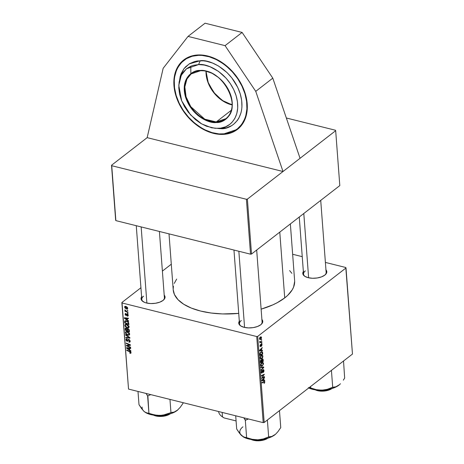 <?xml version="1.0" encoding="UTF-8"?>
<svg xmlns="http://www.w3.org/2000/svg" width="464" height="464" viewBox="0 0 464 464"><rect width="100%" height="100%" fill="white"/><g stroke="black" fill="none" stroke-linecap="round" stroke-linejoin="round"><path stroke-width="0.7" d="M173.959 85.556A43.889 31.674 52.2 0 1 183.692 59.995A43.889 31.674 52.2 0 1 222.668 62.947A43.889 31.674 52.2 0 1 247.202 103.808L247.068 111.18L246.471 114.643L244.25 120.965L240.735 126.278L236.06 130.372L230.411 133.098L223.996 134.351L220.58 134.403L213.486 133.365L206.289 130.842L202.733 129.05L195.883 124.497L189.596 118.796L184.115 112.166L181.743 108.582L177.857 101.053L176.378 97.179L174.418 89.39L173.849 81.809L174.69 74.716L176.912 68.399L178.512 65.604L182.625 60.877L185.095 58.986L190.75 56.26L197.165 55.013L200.581 54.961L207.669 55.999L214.873 58.522L221.908 62.437L228.508 67.587L231.565 70.569L237.046 77.198L241.506 84.494L244.783 92.185L245.932 96.089L247.202 103.808A43.889 31.674 52.2 0 1 237.464 129.369A43.889 31.674 52.2 0 1 198.493 126.411A43.889 31.674 52.2 0 1 173.959 85.556L173.959 85.556M325.948 269.851A12.035 5.626 175.7 0 1 325.206 274.798A12.035 5.626 175.7 0 1 324.841 275.1L321.558 276.857L317.243 277.971L312.556 278.267L308.212 277.698L304.871 276.353L303.746 275.448L302.789 273.348L303.665 271.138M261.899 319.493A12.035 5.626 175.7 0 1 261.157 324.44A12.035 5.626 175.7 0 1 260.791 324.742L257.508 326.505L253.193 327.619L248.513 327.909L244.168 327.34L240.822 325.995L239.697 325.09L238.74 322.99L239.615 320.781M164.204 295.145A12.035 5.626 175.7 0 1 163.456 300.092A12.035 5.626 175.7 0 1 163.09 300.394L159.807 302.157L155.498 303.27L150.812 303.56L146.467 302.992L144.635 302.406L141.996 300.742L141.044 298.642L141.914 296.432M320.723 200.384L326.14 272.368A11.327 5.295 175.7 0 1 324.904 275.048M159.413 231.472L164.389 297.668A11.327 5.295 175.7 0 1 163.16 300.341M256.679 250.026L262.09 322.016A11.327 5.295 175.7 0 1 260.855 324.69M263.581 369.599L263.999 370.481L263.83 371.71L263.181 372.546L263.685 370.939L263.21 370.127L262.328 372.586L261.505 373.085L261.186 372.053L261.58 370.759L261.94 370.382L261.505 371.913L261.911 372.569L262.746 370.127L263.581 369.599M294.663 281.428L293.602 287.059L292.204 289.867L287.744 295.313L284.722 297.905L277.252 302.696L272.867 304.848L261.122 309.157A60.877 28.466 -4.3 0 0 284.722 297.905L279.775 232.122L284.722 297.905A60.877 28.466 -4.3 0 0 294.628 280.679L290.36 223.921M169.012 233.862L173.217 289.809A60.877 28.466 -4.3 0 0 238.728 313.397L222.598 313.937L211.172 313.032L200.622 311.054L191.354 308.09L183.715 304.245L178.014 299.669L174.452 294.541L173.217 289.78M300.051 158.305L335.675 130.691L335.472 130.239L286.34 117.995L335.472 130.239L335.675 130.691L247.387 199.12L251.517 254.028L339.805 185.594L335.675 130.691L339.805 185.594L251.517 254.028L250.537 254.179L246.407 199.276L111.731 165.712L115.861 220.62L250.537 254.179L251.517 254.028L247.387 199.12L283.011 171.506L147.158 137.651L111.528 165.265L115.658 220.168L115.861 220.62L250.537 254.179L246.407 199.276L247.387 199.12L246.407 199.276L111.731 165.712L111.528 165.265L115.658 220.168L111.528 165.265L147.158 137.651L163.171 68.283L188.019 36.407L205.059 23.2L188.019 36.407L225.069 45.64L242.109 32.434L205.059 23.2L242.109 32.434L225.069 45.64L255.751 91.356L272.791 78.149L242.109 32.434L272.791 78.149L255.751 91.356L283.011 171.506L300.051 158.305L272.791 78.149L300.051 158.305M232.122 104.481L227.482 103.327L232.122 104.481M345.796 267.508L325.392 262.421L345.796 267.508L345.999 267.954L257.706 336.388L264.184 422.489L352.472 354.061L345.796 267.508M302.238 256.656L292.639 254.26L302.238 256.656M262.206 359.014L263.036 359.171L263.274 361.369L260.507 362.732L260.629 360.319L261.191 359.774L261.696 359.983L262.206 359.014L261.696 359.983L260.994 359.896L260.426 360.975L260.507 362.732L263.274 361.369L263.14 359.617L262.206 359.014L262.717 358.875M262.514 352.164L262.728 354.107L259.962 355.47L259.892 353.649L260.391 352.483L261.574 351.648L262.514 352.164L262.003 351.654L260.872 352.002L259.875 353.794L259.962 355.47L262.728 354.107L262.63 352.814L262.259 352.721L262.63 352.814L262.514 352.164L261.139 351.822L262.514 352.164M262.056 344.659L261.603 346.144L261.528 344.427L260.867 346.202L260.194 346.538L259.997 345.558L260.391 344.59L260.437 346.115L261.354 344.068L261.858 344.027L262.044 344.561L261.406 344.027L260.548 346.074L260.24 345.808L260.513 344.479L259.991 345.976L260.623 346.492L261.458 344.468L261.806 344.827L261.435 346.289L262.056 344.659L261.76 344.584L262.056 344.659M261.476 342.902L261.87 342.705L261.905 343.157L261.51 343.366L261.476 342.902L261.51 343.366L261.905 343.157L261.87 342.705L261.476 342.902M260.965 341.771L261.771 341.394L261.806 341.852L259.794 342.844L260.176 342.183L259.724 341.429L260.223 341.945L260.965 341.771L259.724 341.429L260.176 342.183L259.794 342.844L261.806 341.852L261.771 341.394L260.965 341.771M264.863 382L264.08 383.508L264.335 381.895L262.032 382.98L261.998 382.522L264.567 381.414L264.863 382L264.022 381.518L261.998 382.522L262.032 382.98L263.987 382.017L264.544 382.22L264.08 383.508L264.863 382L263.656 381.698L264.863 382M263.906 380.202L264.689 380.161L264.724 380.654L261.858 380.729L261.818 380.173L264.486 377.476L263.79 378.647L263.906 380.202L263.79 378.647L264.486 377.476L261.818 380.173L261.858 380.729L264.724 380.654L264.689 380.161L263.906 380.202M260.2 337.102L261.226 336.899L261.528 337.815L261.099 338.981L259.968 339.578L259.446 338.674L259.91 337.38L259.451 338.795L259.91 339.567L260.82 339.259L261.522 337.572L261.058 336.818L260.2 337.102M261.244 339.839L261.638 339.642L261.673 340.095L261.278 340.303L261.244 339.839L261.278 340.303L261.673 340.095L261.638 339.642L261.244 339.839M260.843 367.157L263.697 366.966L263.738 367.546L261.075 370.313L261.041 369.854L263.326 367.482L260.878 367.645L260.843 367.157L260.878 367.645L263.326 367.482L261.041 369.854L261.075 370.313L263.738 367.546L263.697 366.966L260.843 367.157M262.728 377.377L264.416 376.565L264.451 377.023L261.684 378.375L263.854 374.866L261.51 376.043L261.476 375.579L264.242 374.216L262.073 377.737L262.728 377.377L262.073 377.737L264.242 374.216L261.476 375.579L261.51 376.043L263.854 374.866L261.684 378.375L264.451 377.023L264.416 376.565L262.728 377.377M261.661 350.308L262.438 350.274L262.479 350.761L259.614 350.836L259.573 350.279L262.235 347.582L261.545 348.76L261.661 350.308L261.545 348.76L262.235 347.582L259.573 350.279L259.614 350.836L262.479 350.761L262.438 350.274L261.661 350.308M260.617 358.95L261.864 358.62L261.267 358.469L261.864 358.62L262.926 356.213L262.282 355.192L261.209 355.528L262.276 355.192L262.897 355.998L262.74 357.39L261.864 358.62L260.432 358.817L260.269 356.851L261.209 355.528L260.113 357.97L260.762 359.003M261.162 366.212L262.409 365.881L261.812 365.731L262.409 365.881L263.471 363.469L262.827 362.454L261.754 362.784L262.821 362.448L263.395 363.068L263.453 364.008L262.409 365.881L260.977 366.079L260.814 364.112L261.754 362.784L260.658 365.232L261.307 366.264M256.731 336.539L122.055 302.975L128.528 389.081L263.204 422.646L256.731 336.539L257.706 336.388L345.999 267.954L352.472 354.061L264.184 422.489L263.204 422.646L264.184 422.489L257.706 336.388L256.731 336.539L122.055 302.975L121.852 302.528L128.528 389.081L263.204 422.646L256.731 336.539M127.449 320.067L128.615 320.885L128.656 321.378L124.369 318.321L124.323 317.765L128.412 318.194L128.447 318.652L127.333 318.519L127.449 320.067L127.333 318.519L128.447 318.652L128.412 318.194L124.323 317.765L124.369 318.321L128.656 321.378L128.615 320.885L127.449 320.067M127.936 328.657L129.183 329.707L129.45 331.98L125.263 330.211L125.176 328.645L125.535 328.135L126.399 328.245L127.148 328.993L127.936 328.657L127.148 328.993L126.092 328.141L125.199 328.506L125.263 330.211L129.45 331.98L129.323 330.235L127.936 328.657M131.057 352.657L130.72 353.342L129.833 353.191L129.746 352.721L130.552 352.692L130.39 352.095L126.782 350.465L126.747 350.001L130.639 351.793L131.057 352.657L129.821 351.3L126.747 350.001L126.782 350.465L129.752 351.718L130.575 352.507L129.746 352.721L129.833 353.191L131.057 352.669L130.216 353.324L130.86 353.266L131.057 352.657M128.035 346.08L130.593 347.176L130.628 347.635L126.44 345.86L126.399 345.384L129.816 345.007L126.26 343.522L126.225 343.064L130.419 344.833L130.454 345.315L127.043 345.697L128.035 346.08L127.043 345.697L130.454 345.315L130.419 344.833L126.225 343.064L126.26 343.522L129.816 345.007L126.399 345.384L126.44 345.86L130.628 347.635L130.593 347.176L128.035 346.08M128.876 339.462L130.158 340.872L130.117 341.806L129.427 342.212L128.893 342.142L128.812 341.672L129.665 341.423L129.247 340.071L128.598 339.955L127.907 341.052L127.246 341.278L126.365 340.808L125.924 339.758L126.185 338.923L127.119 338.801L127.194 339.265L126.405 339.81L127.258 340.802L128.105 339.549L128.876 339.462L127.055 340.791L126.411 339.892L127.194 339.265L127.119 338.801L126.202 338.906L125.924 339.758L127.113 341.249L128.946 339.926L129.705 340.988L129.41 341.707L128.812 341.672L128.893 342.142L129.914 342.067L130.193 341.139L128.893 342.142L130.193 341.133L128.876 339.462M125.593 334.643L129.874 337.577L129.914 338.157L125.831 337.798L125.796 337.34L129.299 337.647L125.628 335.13L125.593 334.643L125.628 335.13L129.299 337.647L125.796 337.34L125.831 337.798L129.914 338.157L129.874 337.577L125.593 334.643M127.119 331.627L129.369 333.239L129.671 334.295L129.288 335.049L127.501 335.031L125.837 333.802L125.5 332.05L126.173 331.563L127.119 331.627L125.75 331.754L125.396 332.676L126.115 334.126L127.989 335.182L129.328 335.02L129.665 334.126L127.119 331.627M125.756 306.35L127.298 307.284L127.658 308.659L126.713 309.036L125.089 308.166L124.584 306.861L125.309 306.286L125.756 306.35L124.822 306.431L124.578 307.093L126.602 309.007L127.461 308.914L127.716 308.229L125.756 306.35L125.06 306.884L126.191 306.489L125.785 306.803L127.339 308.131L127.646 307.893L127.2 308.496L127.339 308.131L126.521 308.543L124.955 307.209L126.022 306.872L127.339 308.131M129.694 349.96L130.865 350.778L130.9 351.271L126.614 348.209L126.573 347.658L130.662 348.087L130.697 348.545L129.578 348.412L129.694 349.96L129.578 348.412L130.697 348.545L130.662 348.087L126.573 347.658L126.614 348.209L130.9 351.271L130.865 350.778L129.694 349.96M126.573 324.365L128.824 325.977L129.125 327.033L128.743 327.787L126.956 327.77L125.292 326.54L124.955 324.788L125.628 324.307L126.573 324.365L125.205 324.493L124.845 325.415L125.57 326.865L127.443 327.92L128.783 327.758L129.12 326.865L126.573 324.365M128.656 322.7L128.905 324.725L124.717 322.956L124.677 321.204L125.959 320.711L127.925 321.691L128.656 322.7L126.214 320.769L124.648 321.32L124.717 322.956L128.905 324.725L128.656 322.7M128.25 315.311L128.041 316.042L127.258 316.129L127.171 315.665L127.82 315.514L127.733 314.76L127.171 314.488L126.579 315.346L125.866 315.381L125.199 314.65L125.199 313.728L125.953 313.467L126.04 313.931L125.489 314.325L125.941 314.969L127.008 314.006L127.977 314.517L128.25 315.311L127.298 314.024L125.941 314.969L125.495 314.389L125.953 313.467L125.344 313.548L125.118 314.273L126.046 315.439L127.368 314.488L127.873 315.201L127.171 315.665L127.258 316.129L128.255 315.416L127.316 316.141L128.012 316.065L128.25 315.311M127.449 313.067L128.081 313.774L127.449 313.067M127.217 310.004L127.849 310.712L127.217 310.004M126.73 311.477L127.948 312.005L127.983 312.469L124.938 311.182L124.903 310.723L125.535 310.99L124.886 309.807L126.73 311.477L124.886 309.807L125.535 310.99L124.903 310.723L124.938 311.182L127.983 312.469L127.948 312.005L126.73 311.477M171.297 264.207L162.394 271.104L171.297 264.207M140.928 287.744L121.852 302.528L128.528 389.081L121.852 302.528L140.928 287.744M164.099 295.04L164.807 296.049L164.848 298.248L163.09 300.394A12.035 5.626 175.7 0 1 143.092 301.623A12.035 5.626 175.7 0 1 141.613 296.844M261.8 319.389L262.757 321.482L261.882 323.698L260.791 324.742A12.035 5.626 175.7 0 1 240.787 325.972A12.035 5.626 175.7 0 1 239.314 321.192M325.85 269.741L326.552 270.756L326.592 272.954L324.841 275.1A12.035 5.626 175.7 0 1 304.836 276.329A12.035 5.626 175.7 0 1 303.363 271.55M289.611 270.582L291.891 273.319M173.182 289.055L173.426 286.247M174.249 283.423L176.674 279.073M241.123 326.175A11.327 5.295 175.7 0 1 239.499 323.71A11.327 5.295 175.7 0 1 241.344 320.508A11.327 5.295 -4.3 0 0 241.123 326.175M143.649 296.16A11.327 5.295 -4.3 0 0 143.422 301.826A11.327 5.295 175.7 0 1 141.804 299.361L136.265 225.701M305.393 270.866A11.327 5.295 -4.3 0 0 305.167 276.532A11.327 5.295 175.7 0 1 303.549 274.067L299.263 217.019M127.71 308.148L126.602 309.007L127.71 308.148M125.587 306.31L124.578 307.093L125.587 306.31M128.505 334.782L127.989 335.182L128.505 334.782M126.434 333.877L126.115 334.126L126.434 333.877M126.823 331.563L125.396 332.676L126.823 331.563M127.977 334.73L126.405 333.848L125.877 332.81L126.138 332.166L127.519 331.748L127.107 332.067L129.178 333.976L129.566 333.674L128.917 334.619L127.977 334.73L129.102 334.405L128.917 333.28L127.762 332.305L126.249 332.096L125.877 332.688L126.208 333.616L127.977 334.73M126.365 337.386L125.831 337.798L126.365 337.386M129.613 337.403L129.299 337.647L129.613 337.403M128.76 336.818L128.429 337.073L128.76 336.818M125.947 334.886L125.628 335.13L125.947 334.886M130.193 341.127L129.41 341.707M130.106 340.675L129.705 340.988L130.106 340.675M129.311 339.648L128.946 339.926L129.311 339.648M129.12 339.549L128.598 339.955M128.331 340.309L127.113 341.249L128.331 340.309M127.124 338.83L125.924 339.758L127.124 338.83M127.136 338.9L126.602 339.312L127.101 339.242M127.409 340.715L128.603 339.59L127.055 340.791M128.963 339.515L127.368 340.756M128.58 339.422L127.786 340.037L128.58 339.422M128.099 339.549L127.786 340.037M128.215 339.863L128.551 340.019M127.194 345.274L126.44 345.86L127.194 345.274M130.175 344.729L129.816 345.007L130.175 344.729M129.102 344.276L128.719 344.572L129.102 344.276M126.637 343.238L126.26 343.522L126.637 343.238M128.888 345.048L128.145 345.628L128.888 345.048M127.675 345.21L127.043 345.697L127.675 345.21M130.239 352.872L129.833 353.191L130.239 352.872M130.575 352.507L130.111 352.849M130.111 351.434L129.752 351.718L130.111 351.434M127.153 350.175L126.782 350.465L127.153 350.175M127.24 347.727L126.614 348.209L127.24 347.727M130.077 348.029L129.578 348.412L130.077 348.029M129.195 349.589L127.049 348.11L127.507 347.756L127.049 348.11L128.076 348.249L128.569 347.867L128.076 348.249L129.102 348.354L129.589 347.977L129.102 348.354L129.195 349.589L129.642 349.247L129.195 349.589L129.102 348.354L127.049 348.11L129.195 349.589M125.709 329.863L125.263 330.211L125.709 329.863M125.732 328.669L125.176 329.098L125.732 328.669L125.657 329.185L126.515 328.309L126.144 328.599L127.02 328.773L126.968 329.771L127.443 329.405L126.968 329.771L127.02 330.513L125.715 329.962L126.144 328.599L125.75 328.651L126.312 328.21M125.727 328.1L125.199 328.506L125.727 328.1M125.39 328.21L125.199 328.506M127.623 328.622L127.148 328.993L127.623 328.622M127.472 330.165L127.02 330.513L127.472 330.165M128.928 331.313L127.513 330.716L127.438 329.759L128.337 328.814L127.96 329.104L128.806 330.014L129.183 329.718L128.864 330.467L129.305 330.119L128.864 330.467L128.928 331.313L129.375 330.971L128.928 331.313L128.673 329.666L127.826 329.08L127.455 329.336L127.513 330.716L128.928 331.313M128.116 328.715L127.571 329.138L127.96 329.104M125.657 329.185L125.715 329.962L127.02 330.513L126.846 329.179L126.144 328.599M127.96 327.52L127.443 327.92L127.96 327.52M125.889 326.615L125.57 326.865L125.889 326.615M126.278 324.301L124.845 325.415L126.278 324.301M127.432 327.474L125.86 326.586L125.332 325.548L125.593 324.904L126.974 324.487L126.562 324.806L128.632 326.714L129.021 326.412L128.371 327.358L127.432 327.474L128.557 327.149L128.371 326.018L126.892 324.904L125.703 324.835L125.332 325.426L125.663 326.354L127.432 327.474M124.99 317.834L124.369 318.321L124.99 317.834M127.826 318.136L127.333 318.519L127.826 318.136M126.945 319.702L124.804 318.217L125.263 317.863L124.804 318.217L125.825 318.356L126.318 317.973L125.825 318.356L126.852 318.461L127.345 318.084L126.852 318.461L126.945 319.702L127.397 319.354L126.945 319.702L126.852 318.461L124.804 318.217L126.945 319.702M125.164 322.608L124.717 322.956L125.164 322.608M125.158 321.459L124.63 321.865L125.158 321.459M125.466 320.682L124.648 321.32L125.466 320.682M124.92 320.868L124.648 321.32M125.147 321.482L125.17 322.7L128.383 324.058L125.17 322.7L125.216 321.355L126.22 321.216C127.432 321.488 128.139 322.242 128.337 323.472L128.772 323.135L128.383 324.058L128.83 323.71L128.383 324.058L128.215 322.787L127.467 321.813L125.315 321.256L126.005 320.723M128.255 315.358L127.258 316.129L128.255 315.358M127.873 315.201L127.171 315.665M127.704 314.227L127.368 314.488L127.704 314.227M127.588 314.145L127.09 314.534M126.046 315.439L127.113 314.517M125.976 313.606L125.118 314.273L125.976 313.606M125.495 314.389L126.04 313.931M126.289 314.899L127.385 314.053M126.423 314.673L126.185 314.981M127.861 313.241L127.484 313.531L127.861 313.241M127.629 310.178L127.252 310.468L127.629 310.178M125.309 310.897L124.938 311.182L125.309 310.897M260.147 339.091L260.82 339.259L260.147 339.091M260.751 338.83L259.451 338.563L260.229 337.554L259.846 337.456L261.273 337.757L260.751 338.83L261.174 337.461L260.385 337.45L259.759 338.204L259.979 339.08L260.751 338.83M259.997 339.085L259.701 338.627M260.171 337.125L261.273 337.757M261.255 339.99L261.673 340.095L261.255 339.99M261.899 367.088L263.738 367.546L261.899 367.088M261.771 367.094L263.326 367.482L261.771 367.094M261.133 367.134L262.746 367.54L261.133 367.134M263.158 370.162L263.68 370.695L263.181 372.546L263.999 370.481L263.1 369.727L261.951 372.54L261.51 372.082L261.882 370.429L261.191 372.314L262.003 372.975L263.395 370.092L262.862 369.959M262.612 370.382L262.931 370.463L262.612 370.382M262.392 371.229L262.711 371.304L262.392 371.229M262.247 371.925L262.554 372.006L262.247 371.925M261.284 372.801L262.003 372.975L261.284 372.801M261.58 373.12L262.003 372.975M261.609 370.719L262.003 370.817L261.609 370.719M261.574 370.771L261.94 370.864L261.574 370.771M261.186 372L261.51 372.082L261.186 372M261.951 372.54L261.51 372.082M263.546 369.588L263.1 369.727M263.801 376.861L264.451 377.023L263.801 376.861M263.239 374.715L263.854 374.866L263.239 374.715M262.473 375.092L263.129 375.254L262.473 375.092M263.604 374.529L264.277 374.697L263.604 374.529M262.467 376.733L262.786 376.814L262.467 376.733M262.943 380.213L264.724 380.654L262.943 380.213M264.132 377.835L264.521 377.928L264.132 377.835M263.419 378.554L263.79 378.647L263.419 378.554M263.569 380.196L261.824 380.202L263.477 378.96L263.111 378.868L263.477 378.96L263.569 380.196L263.477 378.96L262.143 380.283L263.569 380.196M263.987 382.017L264.544 382.22M264.544 381.408L264.022 381.518M261.145 341.69L261.806 341.852L261.145 341.69M259.863 342.107L260.176 342.183L259.863 342.107M259.678 341.788L260.176 342.183M259.695 341.568L260.002 341.643L259.695 341.568M259.683 341.811L260.258 341.956L260.002 341.643M261.487 343.058L261.905 343.157L261.487 343.058M261.458 344.468L261.806 344.827M260.072 346.353L260.623 346.492L260.072 346.353M260.304 346.596L260.623 346.492M260.229 344.816L260.582 344.903L260.229 344.816M260.548 346.074L260.24 345.79M261.708 343.94L261.406 344.027M260.693 350.32L262.479 350.761L260.693 350.32M261.882 347.942L262.27 348.035L261.882 347.942M261.168 348.661L261.545 348.76L261.168 348.661M261.325 350.303L259.573 350.314L261.232 349.067L260.861 348.974L261.232 349.067L261.325 350.303L261.232 349.067L259.892 350.39L261.325 350.303M262.085 353.945L262.728 354.107L262.085 353.945M262.369 353.806L259.91 354.769L260.252 354.85L259.915 353.51L260.89 352.466L260.49 352.367L261.841 352.159L262.369 353.806L262.073 352.298L261.099 352.321L260.269 353.313L260.252 354.85L262.369 353.806M262.926 356.213L262.543 356.114L262.926 356.213M261.841 358.156L260.153 358.272L260.803 358.428L260.107 357.657L260.432 357.738L261.209 356.004L260.809 355.905L262.137 355.714L262.607 356.422L261.841 358.156L262.491 357.205L262.543 356.114L261.644 355.755L260.548 356.949L260.669 358.336L261.841 358.156M260.159 358.289L260.803 358.428M262.63 361.207L263.274 361.369L262.63 361.207M261.696 359.983L260.994 359.896M261.035 360.337L260.797 362.111L261.661 361.688L260.455 362.024L260.797 362.111L260.408 361.253L260.739 361.334L261.035 360.337L260.675 360.25L261.435 360.296L261.661 361.688L261.51 360.418L261.035 360.337L261.435 360.296M262.23 359.472L261.98 361.526L262.914 361.067L261.638 361.444L261.98 361.526L261.911 360.563L261.528 360.47L261.911 360.563L262.23 359.472L261.893 359.391L262.804 359.78L262.914 361.067L262.763 359.635L262.23 359.472L262.804 359.78M263.471 363.469L263.088 363.376L263.471 363.469M260.704 365.551L262.386 365.417L260.698 365.533L261.348 365.69L260.652 364.919L260.977 365L261.754 363.266L261.354 363.161L262.682 362.976L263.152 363.683L262.682 365.127L263.152 363.683L262.607 362.958L261.197 363.962L260.977 365L261.348 365.69M124.955 307.209L126.278 308.473L127.704 308.102M188.019 36.407L163.171 68.283L147.158 137.651L283.011 171.506L255.751 91.356L225.069 45.64L188.019 36.407M216.247 121.939L204.781 119.19L190.774 106.662L186.076 96.825L184.834 86.919L186.946 78.996L191.145 73.921L200.726 70.667L200.378 70.464C193.413 69.588 180.003 77.801 185.525 97.069C191.667 116.325 209.798 123.72 216.131 122.502L216.247 121.939L231.327 110.252L216.247 121.939A28.316 20.433 52.2 0 1 188.628 103.054A28.316 20.433 52.2 0 1 191.145 73.921C193.79 71.891 196.951 70.818 200.622 70.708L200.726 70.667A28.316 20.433 52.2 0 1 228.352 89.552A28.316 20.433 52.2 0 1 225.835 118.68A28.316 20.433 52.2 0 1 216.247 121.939L216.131 122.502L220.417 121.887L225.916 119.155L229.9 114.463L232.017 108.228L232.296 103.472L230.985 95.891L227.72 88.363L222.778 81.536L218.759 77.668L212.025 73.254L204.966 70.847L198.192 70.644L194.12 71.752L189.08 75.174L185.687 80.429L184.498 84.738L184.423 91.982L186.406 99.621L188.79 104.597L193.732 111.43L197.751 115.298L204.485 119.706L209.194 121.556L216.131 122.502C223.097 123.378 236.507 115.159 230.985 95.891C224.849 76.641 206.712 69.246 200.378 70.464L200.616 70.708C222.627 68.585 242.979 107.607 225.835 118.68L216.247 121.939M206.016 71.27L208.4 83.485L215.412 94.592L224.182 101.761L232.11 104.939A28.316 20.433 -127.8 0 1 206.016 71.27M222.494 134.032C212.912 135.877 185.49 124.688 176.204 95.572C167.852 66.433 188.135 54.01 198.667 55.332L198.667 54.943L198.667 55.332L202.095 55.431L209.16 56.765L216.276 59.554L223.178 63.696L226.467 66.224L232.545 72.077L237.783 78.799L241.97 86.13L244.957 93.792L246.622 101.488L246.9 108.918L245.781 115.803L244.708 118.958L241.599 124.538L237.29 128.969L231.959 132.078L225.806 133.754L219.066 133.934L212.002 132.6L204.879 129.804L201.388 127.896L194.694 123.134L188.616 117.282L183.379 110.565L179.185 103.234L176.204 95.572L174.539 87.876L174.261 80.446L174.644 76.914L176.448 70.406L177.845 67.483L181.575 62.454L186.418 58.667L192.189 56.26L198.667 55.332C208.243 53.488 235.671 64.676 244.957 93.792C253.303 122.931 233.027 135.355 222.494 134.032L222.732 134.276L222.494 134.032M222.842 134.235L237.58 129.276A43.889 31.674 52.2 0 1 222.842 134.235L222.842 134.235A43.889 31.674 52.2 0 1 180.073 105.05A43.889 31.674 52.2 0 1 183.808 59.902M190.861 73.608L190.791 66.219M180.194 76.45L181.117 73.724L183.808 68.91L185.542 66.862L189.724 63.591L194.706 61.515L197.438 60.952L203.255 60.801L206.283 61.219L212.437 63.005L218.515 66.01L226.995 72.541L231.901 77.993L237.678 87.302L240.253 93.914L241.692 100.555L241.93 106.969L241.599 110.014L240.967 112.914L238.832 118.158L237.353 120.454L233.636 124.277L231.437 125.767L226.455 127.849L220.864 128.65A37.514 22.945 -91.5 0 1 217.912 128.389A37.514 22.945 88.5 0 0 220.864 128.65L220.864 128.65C229.953 129.792 247.457 119.068 240.253 93.914C232.238 68.782 208.562 59.125 200.297 60.714L189.179 63.928L183.912 68.771L180.183 76.496L178.785 85.399L181.267 75.278L186.482 68.776L198.598 64.577A37.514 22.945 -91.5 0 1 200.297 60.714A37.514 22.945 88.5 0 0 198.598 64.577C206.364 63.087 228.601 72.158 236.13 95.758C242.898 119.387 226.455 129.462 217.912 128.389L211.642 127.786L201.66 123.911L190.547 114.915L181.673 100.85L178.785 85.399M198.598 64.577L204.224 65.047L210.001 66.729L218.474 71.363L226.067 78.155L230.312 83.607L233.711 89.552L236.13 95.758L237.475 101.999L237.701 108.025L236.797 113.61L234.796 118.535L231.774 122.612L229.912 124.282L225.591 126.805L220.597 128.163L215.134 128.308L206.515 126.237L200.802 123.412L195.379 119.555L188.227 112.16L184.388 106.436L181.465 100.328L179.574 94.076L178.779 87.911L179.121 82.082L180.583 76.798L183.106 72.28L186.598 68.684L190.924 66.161L193.349 65.331L198.598 64.577M246.738 102.474L247.057 102.237L246.738 102.474M268.146 438.004L265.251 439.559L261.447 440.539L257.311 440.8L253.477 440.295A10.62 4.965 -4.3 0 1 251.152 439.46L253.042 439.976A11.327 5.295 175.7 0 1 251.575 439.524A11.327 5.295 -4.3 0 0 253.042 439.976L253.025 439.686L253.042 439.976A11.327 5.295 -4.3 0 0 267.467 438.323A11.327 5.295 175.7 0 1 253.042 439.976L253.477 440.295A10.62 4.965 -4.3 0 0 267.879 438.202M238.856 251.273L244.58 327.439L238.856 251.273M235.7 415.79L236.692 429.014L235.7 415.79M243.774 417.803L245.311 420.216L246.628 437.685L243.095 436.763L239.302 432.97L236.692 429.014L240.567 434.559L244.656 437.616L250.612 439.373L257.827 439.826L252.265 439.315L246.628 437.685L245.311 420.216L248.455 418.969L245.578 420.204A21.982 10.278 175.7 0 1 245.195 420.111A21.982 10.278 -4.3 0 0 245.578 420.204L243.774 417.803M267.38 420.013L268.656 436.978L263.326 438.95L257.827 439.826L262.804 439.362L267.513 438.312L271.637 436.752L274.891 434.785L271.811 436.444L268.656 436.978L267.38 420.013M275.471 434.31L271.811 436.444L268.801 436.868L263.326 438.95L257.827 439.826A19.152 8.955 -4.3 0 0 274.891 434.785A19.152 8.955 -4.3 0 0 275.471 434.31A19.152 8.955 -4.3 0 0 275.5 434.287L277.89 431.723L280.755 427.605L279.479 410.634L280.755 427.605L277.89 431.723L275.494 434.292M242.985 436.699A19.152 8.955 -4.3 0 0 243.061 436.746L243.061 436.746A19.152 8.955 -4.3 0 0 257.827 439.826L252.265 439.315L243.095 436.763M242.933 426.822A19.152 8.955 -4.3 0 0 241.848 435.847M155.347 415.628A11.327 5.295 175.7 0 1 153.874 415.17A11.327 5.295 -4.3 0 0 155.347 415.628L155.324 415.338L155.347 415.628A11.327 5.295 -4.3 0 0 169.772 413.975A11.327 5.295 175.7 0 1 155.347 415.628L155.782 415.947L155.347 415.628M153.456 415.112A10.62 4.965 -4.3 0 0 155.782 415.947L153.456 415.112M146.885 303.091L141.155 226.919L146.885 303.091M170.45 413.656L167.55 415.21L163.746 416.191L159.61 416.452L155.782 415.947A10.62 4.965 -4.3 0 0 170.178 413.853M137.999 391.442L138.997 404.666L137.999 391.442M145.284 412.351A19.152 8.955 -4.3 0 0 145.36 412.397L148.741 413.987L155.231 415.332L162.632 415.321L167.516 414.561L171.97 413.244L177.196 410.437L180.189 407.375L183.054 403.257L183.007 402.659L183.054 403.257L180.189 407.375L177.196 410.437L174.116 412.096L170.955 412.629L169.963 399.405L170.955 412.629L162.91 415.21L160.132 415.477L154.547 414.961L148.927 413.337L147.877 395.856A21.982 10.278 175.7 0 1 147.494 395.763L146.073 393.455L147.616 395.867L148.927 413.337L146.601 412.983L144.147 411.498L141.613 408.633L138.997 404.666L143.173 410.472M147.877 395.856L150.754 394.62L147.877 395.856A21.982 10.278 -4.3 0 1 147.494 395.763L147.877 395.856M177.196 410.437A19.152 8.955 -4.3 0 0 177.776 409.961A19.152 8.955 -4.3 0 0 177.799 409.938L174.116 412.096L171.1 412.519L165.602 414.607L160.132 415.477A19.152 8.955 -4.3 0 0 177.196 410.437M151.832 414.253L145.36 412.397A19.152 8.955 -4.3 0 0 160.132 415.477L157.308 415.384L151.832 414.253M145.406 412.421L144.147 411.498A19.152 8.955 -4.3 0 1 142.135 407.067M332.195 388.362L329.301 389.917L325.496 390.897L321.361 391.158L317.092 390.328A11.327 5.295 175.7 0 1 315.624 389.876A11.327 5.295 -4.3 0 0 317.092 390.328L317.092 390.328A11.327 5.295 -4.3 0 0 331.516 388.681A11.327 5.295 175.7 0 1 317.092 390.328L317.527 390.653A10.62 4.965 -4.3 0 0 331.928 388.559M303.798 213.504L308.63 277.797L303.798 213.504M317.527 390.653L315.201 389.818A10.62 4.965 -4.3 0 0 317.527 390.653M340.477 383.757L338.94 385.143A19.152 8.955 -4.3 0 0 339.52 384.668A19.152 8.955 -4.3 0 0 339.544 384.644L335.861 386.796L332.705 387.336L331.429 370.371L332.705 387.336L327.346 389.313L321.877 390.183L316.291 389.667L310.938 388.032L308.345 387.684L310.677 388.043L310.561 386.541L310.677 388.043L316.291 389.667L319.058 390.091L324.377 390.027L331.563 388.67L335.687 387.109L338.94 385.143L335.861 386.796L332.439 387.341L327.346 389.313L321.877 390.183A19.152 8.955 -4.3 0 0 338.94 385.143L340.477 383.757M343.325 380.173L344.659 378.073L343.325 380.173M343.528 360.992L344.659 378.073L343.528 360.992M308.705 387.974L314.662 389.731L321.877 390.183A19.152 8.955 -4.3 0 1 308.711 387.974M222.656 416.997L223.219 417.391A24.064 11.252 -4.3 0 0 223.387 417.496A24.064 11.252 -4.3 0 0 224.129 417.942L236.089 420.923L224.129 417.942L222.494 416.921L222.157 412.415L222.494 416.921A24.778 11.583 175.7 0 1 218.579 411.522A24.778 11.583 -4.3 0 0 222.494 416.921L223.364 417.484M222.929 417.206L222.494 416.921M126.138 332.166L126.898 331.574M128.917 334.619L129.659 334.045M130.465 352.814L131.01 352.391M125.593 324.904L126.353 324.319M128.371 327.358L129.114 326.789M127.728 315.624L128.244 315.23M125.628 313.983L125.993 313.699M126.237 314.957L127.786 313.757M259.997 339.08L259.469 338.952M261.742 372.604L261.209 372.47M264.37 381.901L263.622 381.715M261.621 344.416L261.168 344.305M260.403 346.115L259.997 346.011M261.841 352.159L260.959 351.938M262.137 355.714L261.255 355.494M261.336 360.244L260.78 360.105M262.543 359.38L261.986 359.24M262.682 362.976L261.8 362.755M206.086 71.288L207.936 81.983L213.649 92.301L222.221 100.41L232.116 104.87M183.924 59.815C173.043 69.612 171.164 83.537 178.286 101.604C186.209 120.362 206.19 135.082 222.737 134.276C228.508 134.108 233.496 132.408 237.696 129.189M220.615 128.656L211.642 127.786M239.499 323.71L233.966 250.05M222.935 417.211L223.387 417.496"/></g></svg>
